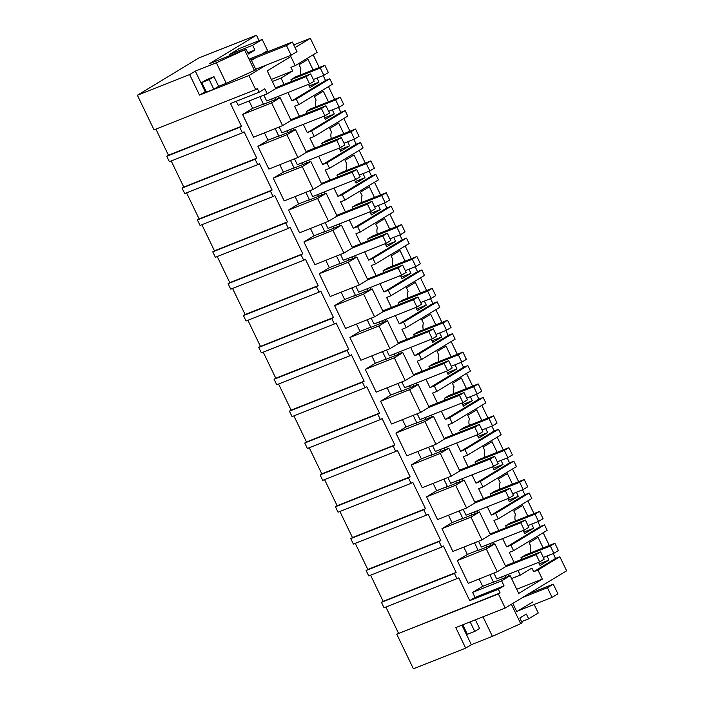 <?xml version="1.0" encoding="UTF-8"?>
<svg xmlns="http://www.w3.org/2000/svg" width="704" height="704" viewBox="0 0 704 704"><rect width="100%" height="100%" fill="white"/><g stroke="black" fill="none" stroke-linecap="round" stroke-linejoin="round"><path stroke-width="1.06" d="M498.414 593.982L396.766 634.207L500.122 592.944L498.414 593.982L505.182 608.045L455.787 627.59L465.67 648.12L413.415 668.8L396.766 634.207M385.915 607.068L398.473 633.169M505.182 608.045L566.623 570.812L559.847 556.741L537.944 570.02L542.326 579.119L518.725 593.428L510.18 575.678L501.644 580.853L504.055 585.86L498.362 589.301L469.735 600.635L458.779 577.878L384.058 607.798L381.436 602.342L383.134 601.304L370.577 575.203M266.086 65.129L248.908 75.548L255.675 89.61L257.382 88.572L259.134 92.215L230.498 103.55L241.454 126.306L239.747 127.345L242.378 132.81L244.086 131.771L256.793 158.171L255.086 159.21L256.397 161.938L257.717 164.674L259.424 163.636L272.122 190.036L270.424 191.074L273.046 196.539L274.754 195.501L287.461 221.901L285.754 222.939L288.385 228.395L290.092 227.366L302.799 253.766L301.092 254.804L302.403 257.532L303.723 260.26L305.43 259.23L318.129 285.63L316.422 286.669L319.053 292.125L320.76 291.095L333.467 317.495L331.76 318.534L334.391 323.99L336.098 322.96L348.806 349.36L347.098 350.398L348.41 353.126L349.73 355.854L351.428 354.825L364.135 381.225L362.428 382.263L365.059 387.719L366.766 386.69L379.474 413.09L377.766 414.128L379.078 416.856L380.398 419.584L382.105 418.554L394.812 444.954L393.105 445.984L395.727 451.449L397.434 450.419L410.142 476.819L408.434 477.849L411.066 483.314L412.773 482.284L425.48 508.684L423.773 509.714L425.084 512.45L426.404 515.178L428.111 514.149L440.818 540.549L439.111 541.578L441.734 547.043L368.729 575.934L366.098 570.478L367.805 569.439L355.238 543.338M426.404 515.178L353.39 544.078L350.759 538.613L352.466 537.574L339.909 511.474M411.066 483.314L338.052 512.213L335.43 506.748L337.137 505.71L324.57 479.609M395.727 451.449L322.722 480.348L320.091 474.883L321.798 473.845L309.232 447.744M380.398 419.584L307.384 448.483L304.753 443.018L306.46 441.98L293.902 415.879M365.059 387.719L292.046 416.618L289.423 411.154L291.13 410.115L278.564 384.014M349.73 355.854L276.716 384.754L274.085 379.289L275.792 378.25L263.226 352.15M334.391 323.99L261.378 352.889L258.746 347.424L260.454 346.386L247.896 320.285M319.053 292.125L246.039 321.024L243.417 315.559L245.124 314.521L232.558 288.429M303.723 260.26L230.71 289.159L228.078 283.694L229.786 282.665L217.228 256.564M288.385 228.395L215.371 257.294L212.74 251.83L214.447 250.8L201.89 224.699M273.046 196.539L200.033 225.43L197.41 219.965L199.118 218.935L186.551 192.834M257.717 164.674L184.703 193.565L182.072 188.1L183.779 187.07L171.222 160.97M242.378 132.81L169.365 161.7L166.734 156.235L168.441 155.206L155.883 129.105M255.675 89.61L154.035 129.835L137.377 95.242L198.818 58.001L256.441 35.2L259.081 40.691M498.362 589.301L500.122 592.944M264.942 52.862L264.695 52.351M293.735 44.88L310.341 38.306L295.038 47.59M259.134 92.215L264.818 88.774L267.23 93.782L275.766 88.607L267.221 70.849L290.831 56.549L295.214 65.648L317.117 52.378L310.341 38.306M313.157 54.771L319.282 67.505M323.171 75.592L325.521 80.476L329.815 78.778L332.446 84.242L298.883 104.579L294.589 106.278L299.411 116.292M328.486 86.636L334.62 99.37M338.51 107.457L340.859 112.341L345.154 110.642L347.785 116.107L314.222 136.444L309.927 138.142L314.741 148.157M343.825 118.501L349.95 131.234M353.848 139.322L356.198 144.206L360.492 142.507L363.123 147.972L329.551 168.309L325.257 170.007L330.079 180.022M359.163 150.366L365.288 163.099M369.178 171.186L371.527 176.07L375.822 174.372L378.453 179.837L344.89 200.174L340.595 201.872L345.418 211.886M374.493 182.23L380.626 194.964M384.516 203.051L386.866 207.935L391.16 206.237L393.791 211.693L360.228 232.038L355.934 233.737L360.747 243.751M389.831 214.095L395.956 226.829M399.854 234.916L402.204 239.8L406.498 238.102L409.121 243.558L375.558 263.903L371.263 265.602L376.086 275.616M405.17 245.96L411.294 258.694M415.184 266.781L417.534 271.665L421.828 269.966L424.459 275.422L390.896 295.768L386.602 297.466L391.424 307.481M420.499 277.825L426.633 290.558M430.522 298.646L432.872 303.53L437.166 301.831L439.798 307.287L406.234 327.633L401.94 329.331L406.754 339.346M435.838 309.69L441.962 322.423M445.852 330.51L448.21 335.394L452.505 333.696L455.127 339.152L421.564 359.498L417.27 361.196L422.092 371.21M451.176 341.554L457.301 354.279M461.19 362.375L463.54 367.259L467.834 365.561L470.466 371.017L436.902 391.362L432.608 393.061L437.43 403.075M466.506 373.419L472.63 386.144M476.529 394.231L478.878 399.124L483.173 397.426L485.804 402.882L452.241 423.227L447.946 424.926L452.76 434.94M481.844 405.284L487.969 418.009M491.858 426.096L494.217 430.989L498.511 429.282L501.134 434.746L467.57 455.092L463.276 456.79L468.098 466.805M497.182 437.149L503.307 449.874M507.197 457.961L509.546 462.854L513.841 461.146L516.472 466.611L482.909 486.957L478.614 488.655L483.437 498.67M512.512 469.014L518.637 481.738M522.535 489.826L524.885 494.718L529.179 493.011L531.81 498.476L498.247 518.822L493.953 520.52L498.766 530.534M527.85 500.878L533.975 513.603M537.865 521.69L540.223 526.583L544.518 524.876L547.14 530.341L513.577 550.686L510.954 545.222L544.518 524.876M543.189 532.743L549.314 545.468M553.203 553.555L555.553 558.439L559.847 556.741M534.151 604.454L538.261 613.008L528.669 618.825L526.363 614.046L519.825 618.006L522.122 622.785L520.705 623.647L511.386 604.287M465.67 648.12L471.337 644.688L492.404 636.354L520.705 623.647M457.072 578.908L454.441 573.443L381.436 602.342M471.337 644.688L461.938 625.161M537.944 570.02L533.65 571.718L555.553 558.439M516.71 589.257L542.326 579.119M517.994 570.486L520.238 575.142L531.898 568.075L533.65 571.718M510.18 575.678L492.281 582.762L493.416 582.067L489.87 574.693M501.644 580.853L472.613 592.416L482.68 586.318L493.416 582.067M472.613 592.416L475.024 597.432L504.055 585.86M469.735 600.635L475.024 597.432M282.568 125.638L271.612 102.881L242.581 114.453L253.537 137.21L282.568 125.638L291.104 120.472L280.148 97.706L262.249 104.79L263.393 104.104L259.838 96.721M242.581 114.453L252.657 108.354L263.393 104.104M249.11 100.998L252.657 108.354M236.245 101.279L238.207 105.345L267.23 93.782M441.734 547.043L443.441 546.014L456.148 572.414L383.134 601.304M454.441 573.443L456.148 572.414M479.142 578.97L482.68 586.318M497.262 571.745L486.306 548.988L457.283 560.56L468.23 583.317L497.262 571.745L505.798 566.57L494.842 543.814L476.951 550.898L478.086 550.202L474.531 542.828M457.283 560.56L467.35 554.453L478.086 550.202M463.813 547.105L467.35 554.453M481.923 539.88L470.976 517.123L441.945 528.695L452.901 551.452L481.923 539.88L490.459 534.706L479.503 511.949L461.613 519.033L462.748 518.338L459.202 510.963M441.945 528.695L452.012 522.588L462.748 518.338M448.474 515.24L452.012 522.588M466.594 508.015L455.638 485.258L426.606 496.83L437.562 519.587L466.594 508.015L475.121 502.841L464.174 480.084L446.274 487.168L447.41 486.473L443.863 479.098M426.606 496.83L436.674 490.723L447.41 486.473M433.136 483.375L436.674 490.723M451.255 476.15L440.299 453.394L411.277 464.966L422.224 487.722L451.255 476.15L459.791 470.976L448.835 448.219L430.945 455.303L432.08 454.608L428.525 447.234M411.277 464.966L421.344 458.858L432.08 454.608M417.806 451.51L421.344 458.858M435.926 444.286L424.97 421.529L395.938 433.101L406.894 455.858L435.926 444.286L444.453 439.111L433.497 416.354L415.606 423.438L416.742 422.743L413.195 415.369M395.938 433.101L406.006 426.994L416.742 422.743M402.468 419.646L406.006 426.994M420.587 412.421L409.631 389.664L380.6 401.236L391.556 423.993L420.587 412.421L429.123 407.246L418.167 384.49L400.268 391.574L401.412 390.878L397.857 383.504M380.6 401.236L390.667 395.129L401.412 390.878M387.13 387.781L390.667 395.129M405.249 380.556L394.293 357.799L365.27 369.371L376.218 392.128L405.249 380.556L413.785 375.39L402.829 352.625L384.938 359.709L386.074 359.014L382.518 351.639M365.27 369.371L375.338 363.264L386.074 359.014M371.8 355.916L375.338 363.264M389.919 348.691L378.963 325.934L349.932 337.506L360.888 360.263L389.919 348.691L398.446 343.526L387.49 320.76L369.6 327.844L370.735 327.158L367.189 319.774M349.932 337.506L359.999 331.399L370.735 327.158M356.462 324.051L359.999 331.399M374.581 316.826L363.625 294.07L334.594 305.642L345.55 328.398L374.581 316.826L383.117 311.661L372.161 288.895L354.262 295.979L355.406 295.293L351.85 287.91M334.594 305.642L344.661 299.534L355.406 295.293M341.123 292.186L344.661 299.534M359.242 284.962L348.295 262.205L319.264 273.777L330.211 296.534L359.242 284.962L367.778 279.796L356.822 257.03L338.932 264.114L340.067 263.428L336.512 256.045M319.264 273.777L329.331 267.67L340.067 263.428M325.794 260.322L329.331 267.67M343.913 253.097L332.957 230.34L303.926 241.912L314.882 264.669L343.913 253.097L352.44 247.931L341.493 225.166L323.594 232.25L324.729 231.563L321.182 224.18M303.926 241.912L313.993 235.805L324.729 231.563M310.455 228.457L313.993 235.805M328.574 221.232L317.618 198.475L288.587 210.047L299.543 232.804L328.574 221.232L337.11 216.066L326.154 193.301L308.255 200.385L309.399 199.698L305.844 192.315M288.587 210.047L298.663 203.949L309.399 199.698M295.117 196.592L298.663 203.949M313.236 189.367L302.289 166.61L273.258 178.182L284.214 200.939L313.236 189.367L321.772 184.202L310.816 161.436L292.926 168.52L294.061 167.834L290.506 160.45M273.258 178.182L283.325 172.084L294.061 167.834M279.787 164.727L283.325 172.084M297.906 157.502L286.95 134.746L257.919 146.318L268.875 169.074L297.906 157.502L306.434 152.337L295.486 129.571L277.587 136.655L278.722 135.969L275.176 128.586M257.919 146.318L267.986 140.219L278.722 135.969M264.449 132.862L267.986 140.219M513.577 550.686L509.282 552.385L514.105 562.399M530.666 552.851A10.138 6.6 -111.6 0 1 530.79 546.216L529.109 542.722L538.032 537.31L543.136 547.914M547.034 556.002L548.988 560.067L539.299 563.904M538.551 562.346L540.056 565.488L548.988 560.067M520.995 557.63L550.343 546.022L554.893 543.259L525.545 554.875L520.995 557.63L521.822 559.346M532.893 601.858L516.754 611.635L512.802 603.425M492.404 636.354L483.006 616.818M462.801 624.818L467.377 634.313L474.742 631.4L479.565 628.478L475.402 619.828M511.57 578.574L520.238 575.142M272.439 100.76L271.586 99M263.85 95.128L266.649 100.954L309.602 83.952L314.151 81.198L310.64 73.911L275.405 87.859M502.471 578.732L501.618 576.963M493.874 573.091L496.681 578.917L539.625 561.924L544.174 559.161L540.672 551.883L505.437 565.822M487.133 546.867L486.279 545.098M478.544 541.226L481.342 547.052L524.295 530.059L528.845 527.296L525.342 520.018L490.098 533.958M471.794 515.002L470.95 513.234M463.206 509.362L466.013 515.187L508.957 498.194L513.506 495.431L510.004 488.154L474.769 502.093M456.465 483.138L455.611 481.369M447.867 477.497L450.674 483.322L493.618 466.33L498.177 463.566L494.666 456.289L459.43 470.228M441.126 451.273L440.273 449.504M432.538 445.641L435.336 451.458L478.289 434.465L482.838 431.702L479.336 424.424L444.092 438.363M425.788 419.408L424.943 417.639M417.199 413.776L420.006 419.593L462.95 402.6L467.5 399.837L463.998 392.559L428.762 406.498M410.458 387.543L409.605 385.774M401.861 381.911L404.668 387.728L447.612 370.735L452.17 367.981L448.659 360.694L413.424 374.642M395.12 355.678L394.266 353.91M386.531 350.046L389.33 355.863L432.282 338.87L436.832 336.116L433.33 328.83L398.086 342.778M379.782 323.814L378.937 322.045M371.193 318.182L374 323.998L416.944 307.006L421.494 304.251L417.991 296.965L382.756 310.913M364.452 291.949L363.598 290.18M355.854 286.317L358.662 292.134L401.606 275.141L406.164 272.386L402.653 265.1L367.418 279.048M349.114 260.084L348.26 258.315M340.525 254.452L343.323 260.269L386.276 243.276L390.826 240.522L387.323 233.235L352.079 247.183M333.775 228.219L332.93 226.45M325.186 222.587L327.994 228.413L370.938 211.411L375.487 208.657L371.985 201.37L336.75 215.318M318.446 196.354L317.592 194.586M309.857 190.722L312.655 196.548L355.608 179.546L360.158 176.792L356.646 169.506L321.411 183.454M303.107 164.49L302.262 162.73M294.518 158.858L297.317 164.683L340.27 147.682L344.819 144.927L341.317 137.641L306.073 151.589M287.769 132.625L286.924 130.865M279.18 126.993L281.987 132.818L324.931 115.817L329.481 113.062L325.978 105.776L290.743 119.724M298.883 104.579L296.252 99.114L291.958 100.822L325.521 80.476M272.342 81.488L281.01 78.056L284.073 84.427M287.962 92.514L291.958 100.822M508.825 576.215L507.971 574.446M493.486 544.35L492.642 542.582M478.157 512.486L477.303 510.717M462.818 480.621L461.965 478.852M447.48 448.756L446.635 446.987M432.15 416.891L431.297 415.122M416.812 385.026L415.958 383.258M401.474 353.162L400.629 351.393M386.144 321.297L385.29 319.528M370.806 289.432L369.952 287.672M355.467 257.567L354.622 255.807M340.138 225.702L339.284 223.942M324.799 193.838L323.954 192.078M309.461 161.973L308.616 160.213M294.131 130.108L293.278 128.348M278.793 98.243L277.948 96.483M510.954 545.222L506.66 546.92L540.223 526.583M502.656 538.622L506.66 546.92M498.247 518.822L495.616 513.357L491.322 515.055L524.885 494.718M487.326 506.757L491.322 515.055M482.909 486.957L480.278 481.492L475.983 483.19L509.546 462.854M471.988 474.892L475.983 483.19M467.57 455.092L464.948 449.627L460.654 451.326L494.217 430.989M456.65 443.027L460.654 451.326M452.241 423.227L449.61 417.762L445.315 419.461L478.878 399.124M441.32 411.162L445.315 419.461M436.902 391.362L434.271 385.898L429.977 387.596L463.54 367.259M425.982 379.298L429.977 387.596M421.564 359.498L418.942 354.033L414.647 355.731L448.21 335.394M410.652 347.433L414.647 355.731M406.234 327.633L403.603 322.168L399.309 323.866L432.872 303.53M395.314 315.568L399.309 323.866M390.896 295.768L388.265 290.303L383.97 292.002L417.534 271.665M379.975 283.703L383.97 292.002M375.558 263.903L372.935 258.438L368.641 260.137L402.204 239.8M364.646 251.838L368.641 260.137M360.228 232.038L357.597 226.574L353.302 228.272L386.866 207.935M349.307 219.974L353.302 228.272M344.89 200.174L342.258 194.709L337.964 196.407L371.527 176.07M333.969 188.109L337.964 196.407M329.551 168.309L326.929 162.844L322.634 164.551L356.198 144.206M318.639 156.244L322.634 164.551M314.222 136.444L311.59 130.979L307.296 132.686L340.859 112.341M303.301 124.379L307.296 132.686M528.669 618.825L521.567 621.632M506.044 577.315L505.199 575.546M490.714 545.45L489.861 543.682M475.376 513.586L474.522 511.817M460.038 481.721L459.193 479.952M444.708 449.856L443.854 448.087M429.37 417.991L428.516 416.222M414.031 386.126L413.186 384.358M398.702 354.262L397.848 352.493M383.363 322.397L382.51 320.628M368.025 290.532L367.18 288.763M352.695 258.667L351.842 256.898M337.357 226.802L336.512 225.042M322.018 194.938L321.174 193.178M306.689 163.073L305.835 161.313M291.35 131.208L290.506 129.448M276.012 99.343L275.167 97.583M486.306 548.988L494.842 543.814M241.454 126.306L168.441 155.206M239.747 127.345L166.734 156.235M271.612 102.881L280.148 97.706M248.908 75.548L199.514 95.093L189.631 74.562L137.377 95.242M255.957 57.649L251.46 60.377L255.966 69.758L226.248 83.318L216.366 62.788L195.307 71.122L189.631 74.562M216.366 62.788L246.092 49.227L209.229 63.818L256.441 35.2M271.348 79.429L292.67 70.99L290.919 67.346L295.214 65.648M206.043 91.318L199.514 95.093M226.248 83.318L218.645 86.328L213.998 76.674L205.964 79.992M205.181 91.652L195.307 71.122M254.549 70.62L244.666 50.09M246.092 49.227L248.389 54.006L254.927 50.046L252.63 45.267L262.222 39.45L267.59 50.6L261.818 54.102M281.01 78.056L292.67 70.99M300.634 74.879A10.138 6.6 -111.6 0 1 300.758 68.253L299.077 64.759L308.009 59.338L313.113 69.942M317.002 78.03L318.956 82.104L309.267 85.941M308.519 84.383L310.033 87.516L318.956 82.104M290.963 79.666L320.311 68.05L324.861 65.296L295.522 76.903L290.963 79.666L291.79 81.374M296.252 99.114L329.815 78.778M262.222 39.45L239.325 48.514L229.724 54.331L230.278 55.484M252.63 45.267L229.724 54.331M254.927 50.046L247.834 52.853M439.111 541.578L366.098 570.478M470.976 517.123L479.503 511.949M495.616 513.357L529.179 493.011M515.328 520.986A10.138 6.6 -111.6 0 1 515.451 514.351L513.77 510.858L522.702 505.446L527.806 516.05M531.696 524.137L533.658 528.202L523.961 532.039M523.213 530.482L524.726 533.623L533.658 528.202M505.657 525.765L535.005 514.158L539.563 511.394L510.215 523.01L505.657 525.765L506.484 527.481M440.818 540.549L367.805 569.439M423.773 509.714L350.759 538.613M455.638 485.258L464.174 480.084M480.278 481.492L513.841 461.146M499.99 489.122A10.138 6.6 -111.6 0 1 500.113 482.486L498.432 478.993L507.364 473.581L512.468 484.185M516.358 492.272L518.32 496.338L508.631 500.174M507.883 498.617L509.388 501.758L518.32 496.338M490.327 493.9L519.675 482.293L524.225 479.53L494.877 491.146L490.327 493.9L491.146 495.616M425.48 508.684L352.466 537.574M408.434 477.849L335.43 506.748M440.299 453.394L448.835 448.219M464.948 449.627L498.511 429.282M484.66 457.257A10.138 6.6 -111.6 0 1 484.783 450.622L483.102 447.128L492.026 441.716L497.13 452.32M501.028 460.407L502.982 464.482L493.293 468.31M492.545 466.752L494.05 469.894L502.982 464.482M474.989 462.035L504.337 450.428L508.886 447.665L479.538 459.281L474.989 462.035L475.816 463.751M410.142 476.819L337.137 505.71M393.105 445.984L320.091 474.883M424.97 421.529L433.497 416.354M449.61 417.762L483.173 397.426M469.322 425.392A10.138 6.6 -111.6 0 1 469.445 418.757L467.764 415.263L476.696 409.851L481.8 420.455M485.69 428.542L487.652 432.617L477.954 436.445M477.206 434.887L478.72 438.029L487.652 432.617M459.659 430.179L489.007 418.563L493.557 415.8L464.209 427.416L459.659 430.179L460.478 431.886M394.812 444.954L321.798 473.845M377.766 414.128L304.753 443.018M409.631 389.664L418.167 384.49M434.271 385.898L467.834 365.561M453.983 393.527A10.138 6.6 -111.6 0 1 454.106 386.901L452.426 383.398L461.358 377.986L466.462 388.59M470.351 396.678L472.314 400.752L462.625 404.58M461.877 403.022L463.382 406.164L472.314 400.752M444.321 398.314L473.669 386.698L478.218 383.935L448.87 395.551L444.321 398.314L445.139 400.022M379.474 413.09L306.46 441.98M362.428 382.263L289.423 411.154M394.293 357.799L402.829 352.625M418.942 354.033L452.505 333.696M438.654 361.662A10.138 6.6 -111.6 0 1 438.777 355.036L437.096 351.534L446.028 346.122L451.123 356.726M455.022 364.813L456.975 368.887L447.286 372.715M446.538 371.158L448.043 374.299L456.975 368.887M428.982 366.45L458.33 354.834L462.88 352.07L433.532 363.686L428.982 366.45L429.81 368.157M364.135 381.225L291.13 410.115M347.098 350.398L274.085 379.289M378.963 325.934L387.49 320.76M403.603 322.168L437.166 301.831M423.315 329.798A10.138 6.6 -111.6 0 1 423.438 323.171L421.758 319.669L430.69 314.257L435.794 324.861M439.683 332.948L441.646 337.022L431.948 340.85M431.2 339.293L432.714 342.434L441.646 337.022M413.653 334.585L443.001 322.969L447.55 320.206L418.202 331.822L413.653 334.585L414.471 336.292M348.806 349.36L275.792 378.25M331.76 318.534L258.746 347.424M363.625 294.07L372.161 288.895M388.265 290.303L421.828 269.966M407.977 297.933A10.138 6.6 -111.6 0 1 408.1 291.306L406.419 287.804L415.351 282.392L420.455 292.996M424.345 301.083L426.307 305.158L416.618 308.986M415.87 307.437L417.375 310.57L426.307 305.158M398.314 302.72L427.662 291.104L432.212 288.341L402.864 299.957L398.314 302.72L399.133 304.427M333.467 317.495L260.454 346.386M316.422 286.669L243.417 315.559M348.295 262.205L356.822 257.03M372.935 258.438L406.498 238.102M392.647 266.068A10.138 6.6 -111.6 0 1 392.77 259.442L391.09 255.939L400.022 250.527L405.117 261.131M409.015 269.218L410.969 273.293L401.28 277.13M400.532 275.572L402.037 278.705L410.969 273.293M382.976 270.855L412.324 259.239L416.874 256.476L387.526 268.092L382.976 270.855L383.803 272.562M318.129 285.63L245.124 314.521M301.092 254.804L228.078 283.694M332.957 230.34L341.493 225.166M357.597 226.574L391.16 206.237M377.309 234.203A10.138 6.6 -111.6 0 1 377.432 227.577L375.751 224.074L384.683 218.662L389.787 229.266M393.677 237.354L395.639 241.428L385.942 245.265M385.194 243.707L386.707 246.84L395.639 241.428M367.646 238.99L396.994 227.374L401.544 224.62L372.196 236.227L367.646 238.99L368.465 240.698M302.799 253.766L229.786 282.665M285.754 222.939L212.74 251.83M317.618 198.475L326.154 193.301M342.258 194.709L375.822 174.372M361.97 202.338A10.138 6.6 -111.6 0 1 362.102 195.712L360.413 192.21L369.345 186.798L374.449 197.402M378.338 205.489L380.301 209.563L370.612 213.4M369.864 211.842L371.369 214.975L380.301 209.563M352.308 207.126L381.656 195.51L386.206 192.755L356.858 204.362L352.308 207.126L353.126 208.833M287.461 221.901L214.447 250.8M270.424 191.074L197.41 219.965M302.289 166.61L310.816 161.436M326.929 162.844L360.492 142.507M346.641 170.474A10.138 6.6 -111.6 0 1 346.764 163.847L345.083 160.345L354.015 154.933L359.11 165.537M363.009 173.624L364.962 177.698L355.274 181.535M354.526 179.978L356.03 183.11L364.962 177.698M336.97 175.261L366.318 163.645L370.867 160.89L341.519 172.498L336.97 175.261L337.797 176.968M272.122 190.036L199.118 218.935M255.086 159.21L182.072 188.1M286.95 134.746L295.486 129.571M311.59 130.979L345.154 110.642M331.302 138.609A10.138 6.6 -111.6 0 1 331.426 131.982L329.745 128.489L338.677 123.068L343.781 133.672M347.67 141.759L349.633 145.834L339.944 149.67M339.187 148.113L340.701 151.246L349.633 145.834M321.64 143.396L350.988 131.78L355.538 129.026L326.19 140.633L321.64 143.396L322.458 145.103M256.793 158.171L183.779 187.07M315.964 106.744A10.138 6.6 -111.6 0 1 316.096 100.118L314.406 96.624L323.338 91.203L328.442 101.807M332.332 109.894L334.294 113.969L324.606 117.806M323.858 116.248L325.362 119.381L334.294 113.969M306.302 111.531L335.65 99.915L340.199 97.161L310.851 108.768L306.302 111.531L307.12 113.238M543.356 557.454L553.846 553.3L558.404 550.546L554.893 543.259M550.343 546.022L553.846 553.3M528.018 525.589L538.516 521.435L543.066 518.681L539.563 511.394M535.005 514.158L538.516 521.435M512.688 493.724L523.178 489.57L527.727 486.816L524.225 479.53M519.675 482.293L523.178 489.57M497.35 461.859L507.839 457.706L512.398 454.951L508.886 447.665M504.337 450.428L507.839 457.706M482.011 429.994L492.51 425.841L497.059 423.086L493.557 415.8M489.007 418.563L492.51 425.841M466.682 398.13L477.171 393.976L481.721 391.222L478.218 383.935M473.669 386.698L477.171 393.976M451.343 366.265L461.842 362.111L466.391 359.357L462.88 352.07M458.33 354.834L461.842 362.111M436.005 334.4L446.503 330.255L451.053 327.492L447.55 320.206M443.001 322.969L446.503 330.255M420.675 302.535L431.165 298.39L435.714 295.627L432.212 288.341M427.662 291.104L431.165 298.39M405.337 270.67L415.835 266.526L420.385 263.762L416.874 256.476M412.324 259.239L415.835 266.526M390.007 238.806L400.497 234.661L405.046 231.898L401.544 224.62M396.994 227.374L400.497 234.661M374.669 206.95L385.158 202.796L389.708 200.033L386.206 192.755M381.656 195.51L385.158 202.796M359.33 175.085L369.829 170.931L374.378 168.168L370.867 160.89M366.318 163.645L369.829 170.931M344.001 143.22L354.49 139.066L359.04 136.303L355.538 129.026M350.988 131.78L354.49 139.066M328.662 111.355L339.152 107.202L343.702 104.438L340.199 97.161M335.65 99.915L339.152 107.202M313.324 79.49L323.822 75.337L328.372 72.574L324.861 65.296M320.311 68.05L323.822 75.337M505.481 566.764L536.122 554.638L539.625 561.924M536.122 554.638L540.672 551.883M490.142 534.899L520.784 522.773L524.295 530.059M520.784 522.773L525.342 520.018M474.804 503.034L505.454 490.908L508.957 498.194M505.454 490.908L510.004 488.154M459.474 471.17L490.116 459.043L493.618 466.33M490.116 459.043L494.666 456.289M444.136 439.305L474.778 427.178L478.289 434.465M474.778 427.178L479.336 424.424M428.798 407.44L459.448 395.314L462.95 402.6M459.448 395.314L463.998 392.559M413.468 375.575L444.11 363.449L447.612 370.735M444.11 363.449L448.659 360.694M398.13 343.71L428.771 331.584L432.282 338.87M428.771 331.584L433.33 328.83M382.8 311.846L413.442 299.719L416.944 307.006M413.442 299.719L417.991 296.965M367.462 279.981L398.103 267.854L401.606 275.141M398.103 267.854L402.653 265.1M352.123 248.125L382.765 235.99L386.276 243.276M382.765 235.99L387.323 233.235M336.794 216.26L367.435 204.125L370.938 211.411M367.435 204.125L371.985 201.37M321.455 184.395L352.097 172.269L355.608 179.546M352.097 172.269L356.646 169.506M306.117 152.53L336.767 140.404L340.27 147.682M336.767 140.404L341.317 137.641M290.787 120.666L321.429 108.539L324.931 115.817M321.429 108.539L325.978 105.776M275.449 88.801L306.09 76.674L309.602 83.952M306.09 76.674L310.64 73.911M528.22 594.079L553.274 584.17L557.92 593.815L552.059 597.37L547.413 587.717L553.274 584.17M518.17 610.782L552.059 597.37M474.742 631.4L470.175 621.896M522.359 597.634L547.413 587.717M213.822 89.25L209.185 79.596L201.81 82.518L206.457 92.162L213.822 89.25L218.645 86.328M201.81 82.518L206.624 79.596M249.031 59.162L292.354 42.02L297 51.665L291.139 55.22L286.493 45.566L292.354 42.02M255.719 69.238L291.139 55.22M249.533 60.192L286.493 45.566M209.185 79.596L213.998 76.674"/></g></svg>
